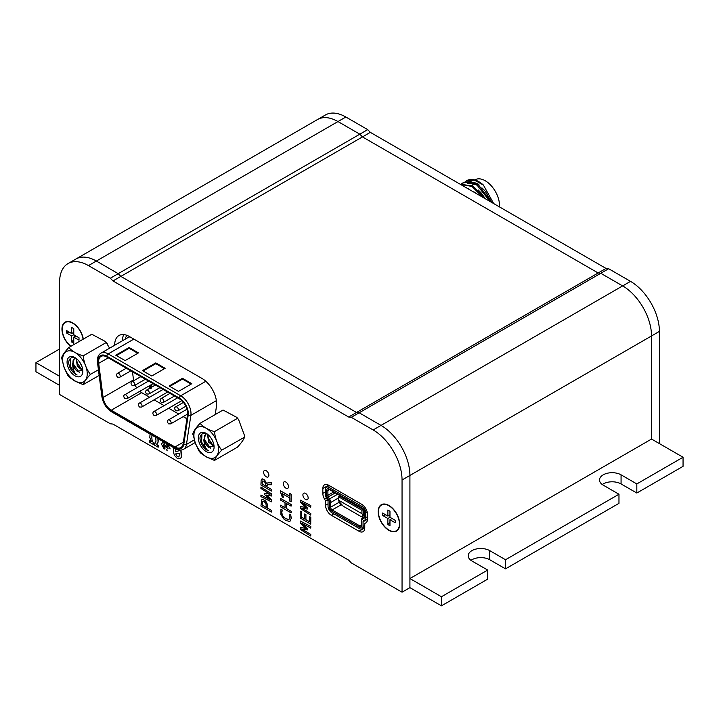 <?xml version="1.0" encoding="UTF-8"?>
<svg xmlns="http://www.w3.org/2000/svg" width="719" height="719" viewBox="0 0 719 719"><rect width="100%" height="100%" fill="white"/><g stroke="black" fill="none" stroke-linecap="round" stroke-linejoin="round"><path stroke-width="1.08" d="M487.662 570.059L441.439 596.743L441.439 605.838L487.662 579.154L487.662 570.059L471.898 560.955A12.627 7.289 180 0 1 468.204 555.805A12.627 7.289 180 0 1 475.996 549.064A12.627 7.289 180 0 1 489.765 550.646L505.52 559.741L505.52 568.846L489.765 559.75A12.627 7.289 0 0 0 470.963 560.353M505.52 568.846L618.969 503.345L618.969 494.241L603.214 485.145A12.627 7.289 180 0 1 599.511 479.995A12.627 7.289 180 0 1 607.312 473.255A12.627 7.289 180 0 1 621.072 474.837L636.827 483.932L636.827 493.027L621.072 483.932A12.627 7.289 0 0 0 602.27 484.543M59.587 348.994L35.95 362.637L35.95 371.732L59.587 385.375M59.587 376.28L35.95 362.637M441.439 605.838L409.92 587.648L402.047 592.195L402.047 479.986A40.857 23.583 -120 0 0 373.152 429.953L351.285 417.326L348.661 417.02L112.973 280.949L110.349 278.217L88.473 265.599A40.857 23.583 -120 0 0 68.044 263.567A40.857 23.583 -120 0 0 59.587 282.27L59.587 394.479L110.349 423.779L112.973 424.084L348.661 560.155L351.285 562.887L402.047 592.195M636.827 483.932L683.05 457.248L683.05 466.343L636.827 493.027M618.969 494.241L505.52 559.741M683.05 457.248L651.54 439.057L409.92 578.543L441.439 596.743M367.715 129.627L370.339 132.359L362.466 136.907L598.154 272.986L356.534 412.472L120.846 276.402L118.222 273.669L96.355 261.042A40.857 23.583 -120 0 0 75.926 259.02L325.419 114.977A40.857 23.583 60 0 1 345.848 117.008L367.715 129.627L359.833 134.183L362.466 136.907L120.846 276.402L118.222 273.669L359.833 134.183L337.966 121.556A40.857 23.583 60 0 0 317.537 119.525A40.857 23.583 60 0 1 337.966 121.556L359.833 134.183L362.466 136.907L598.154 272.986L606.027 268.43L608.651 268.735L600.778 273.283L598.154 272.986L600.778 273.283L622.645 285.91A40.857 23.583 60 0 1 651.54 335.953L651.54 439.057L651.54 335.953A40.857 23.583 -120 0 0 622.645 285.91L600.778 273.283L359.167 412.778L381.034 425.405A40.857 23.583 60 0 1 409.92 475.439L409.92 578.543M112.973 280.949L120.846 276.402L356.534 412.472L359.167 412.778L356.534 412.472L348.661 417.02M73.769 339.584L71.666 342.01L73.769 343.224L73.769 337.166L79.018 340.195L79.018 337.768L73.769 334.739L73.769 328.673L71.666 327.46L71.666 333.526L73.769 332.313M75.872 335.953L73.769 337.166M69.563 332.313L66.418 332.915L71.666 335.953L73.769 334.739M71.666 333.526L66.418 330.488L66.418 332.915M70.938 346.27A14.856 8.574 60 0 1 62.706 333.239A14.856 8.574 60 0 1 65.285 322.48A14.856 8.574 60 0 1 72.718 323.208A14.856 8.574 60 0 1 83.071 339.269M71.666 342.01L71.666 335.953M65.555 322.337A14.856 8.574 60 0 1 65.815 322.175A14.856 8.574 60 0 1 68.611 321.474A14.856 8.574 60 0 0 65.555 322.337M389.968 522.147L387.865 524.564L389.968 525.778L389.968 519.72L395.216 522.749L395.216 520.322L389.968 517.294L389.968 511.227L387.865 510.014L387.865 516.08L389.968 514.867M392.062 518.507L389.968 519.72M385.761 514.867L382.607 515.469L387.865 518.507L389.968 517.294M387.865 516.08L382.607 513.042L382.607 515.469M388.916 505.763A14.856 8.574 60 0 1 398.623 518.857A14.856 8.574 60 0 1 396.34 530.766A14.856 8.574 60 0 1 381.483 522.183A14.856 8.574 60 0 1 381.483 505.035A14.856 8.574 60 0 1 388.916 505.763M387.865 524.564L387.865 518.507M381.753 504.891A14.856 8.574 60 0 1 382.014 504.729A14.856 8.574 60 0 1 384.809 504.028A14.856 8.574 60 0 0 381.753 504.891M398.865 528.384A14.856 8.574 60 0 1 396.87 530.46A14.856 8.574 60 0 1 396.6 530.604A14.856 8.574 60 0 0 398.865 528.384M82.748 369.952L77.409 371.507L75.252 369.296L72.907 363.302L73.077 360.713L74.39 358.475M75.1 369.099A7.424 4.287 60 0 1 72.556 364.102C73.059 370.006 74.569 373.628 77.104 374.985L75.855 374.302L70.3 366.375L70.669 358.17M75.567 357.999L74.425 358.404L72.556 364.102M82.676 370.303L77.769 366.079L76.457 358.628M76.187 358.422L77.346 366.322L82.604 370.555M74.938 357.586A11.145 6.435 60 0 1 82.82 371.229A11.145 6.435 60 0 1 74.938 375.785A11.145 6.435 60 0 1 67.065 362.133A11.145 6.435 60 0 1 74.938 357.586M77.104 374.985A9.985 5.761 -120 0 1 68.808 363.616C68.215 360.929 70.183 355.294 76.349 358.404M61.582 357.765L64.144 367.643L67.622 375.075L69.384 377.277L74.947 381.088L83.188 384.638C84.006 382.14 86.406 378.724 90.396 374.392C86.406 369.117 84.006 362.933 83.188 355.833C76.807 353.973 72.008 351.205 68.79 347.511C64.8 351.843 62.4 355.258 61.582 357.765M68.79 347.511L91.771 334.245L105.576 341.606L109.621 348.176M79.71 362.196L81.723 365.971M83.188 355.833L106.169 342.568M83.188 384.638L99.159 375.417M90.396 374.392L98.431 369.755M79.288 372.442L73.635 364.452L72.979 361.181M82.164 370.204L76.969 362.529L76.313 359.257M214.019 445.744L208.681 447.299L206.38 444.89L204.187 439.093L204.529 435.948L205.67 434.267M206.38 444.89A7.424 4.287 60 0 1 203.837 439.893C204.331 445.798 205.85 449.429 208.375 450.777L207.135 450.094L201.581 442.167L201.949 433.961M206.838 433.791L205.706 434.195L203.837 439.893M213.956 446.095L209.04 441.879L207.737 434.429M207.467 434.213L208.627 442.113L213.885 446.346M206.218 433.377A11.145 6.435 60 0 1 214.091 447.02A11.145 6.435 60 0 1 206.218 451.577A11.145 6.435 60 0 1 198.336 437.925A11.145 6.435 60 0 1 206.218 433.377M208.375 450.777A9.985 5.761 -120 0 1 200.089 439.408C199.487 436.721 201.464 431.085 207.629 434.195M192.863 433.557L195.415 443.434L198.902 450.876L200.664 453.069L206.218 456.88L214.469 460.43C215.287 457.931 217.686 454.516 221.668 450.184C217.686 444.917 215.287 438.725 214.469 431.625C208.079 429.764 203.279 426.996 200.062 423.311C196.08 427.634 193.681 431.049 192.863 433.557M221.668 450.184L244.685 437.089L244.676 436.002L244.649 436.918C243.84 439.417 241.431 442.832 237.45 447.164L214.469 460.43M200.062 423.311L223.043 410.037L236.848 417.397L238.609 419.599L244.676 436.002M210.982 437.988L212.995 441.763M214.469 431.625L237.45 418.359M210.568 448.234L204.915 440.244L204.259 436.981M213.444 445.996L208.249 438.32L207.593 435.049M300.227 500.091L310.788 505.538L310.734 507.183L310.734 505.574L300.227 500.091L300.227 502.105L305.512 507.389L300.227 506.491L300.227 508.45L310.734 515.11L310.734 513.555L301.665 508.063L307.31 509.052L307.31 507.911L301.665 502.293L310.734 507.183M301.854 502.392L303.13 503.704M303.184 503.677L307.31 507.911M307.364 507.875L307.31 509.052M301.836 508.108L304.29 509.618M304.344 509.591L310.734 513.555M310.788 513.519L310.734 515.11M304.182 507.147L300.227 506.491M304.236 507.111L305.467 507.335M289.344 514.139L290.746 514.894L291.267 518.246L290.692 514.921L289.344 514.139L289.937 517.356L288.903 519.558L285.82 518.732L282.801 515.99L281.722 512.647L282.369 510.113L280.958 509.304L280.841 514.436L283.672 518.866L285.955 520.565L289.883 521.455L291.213 518.273M291.267 518.246L289.883 521.455M282.369 510.113L280.958 509.304M282.423 510.086L281.884 511.2M281.938 511.173L281.722 512.647M281.776 512.62L282.001 514.355M282.055 514.319L282.801 515.99M282.855 515.963L284.095 517.473M284.14 517.446L285.82 518.732M285.874 518.705L288.957 519.522M280.581 498.438L291.141 504.468L291.087 506.158L291.087 504.504L280.581 498.438L280.581 500.091L285.03 502.653L285.03 507.749L280.581 505.187L280.581 506.841L291.087 512.899L291.087 511.254L286.261 508.468L286.261 503.372L291.087 506.158M286.315 503.399L286.261 508.468M286.315 508.432L291.087 511.254M291.141 511.218L291.087 512.899M285.03 507.695L280.581 505.187M262.561 481.011L263.819 481.137L265.149 482.593L265.617 486.044L262.147 484.04L262.561 481.011M262.615 480.984L262.147 482.485M262.192 482.458L262.147 484.04M262.192 484.013L265.617 485.99M261.698 479.124L262.624 478.881L261.752 479.097L262.624 478.881L264.682 480.013L266.488 483.483L268.043 482.782L271.494 482.853L271.494 484.723L271.44 482.889L267.989 482.817L266.434 483.519L264.628 480.04L262.57 478.917L261.141 480.049L260.934 485.001L271.44 491.068L271.44 489.414L266.767 486.709L267.441 484.669L271.44 484.75M267.091 484.867L266.83 485.316M266.884 485.28L266.767 485.936M266.821 485.9L266.767 486.709M266.821 486.682L271.44 489.414M271.494 489.378L271.44 491.068M155.331 443.111L154.549 443.542L154.549 445.115L158.18 447.218L158.18 445.546L156.427 444.531L158.054 442.131L157.892 438.006M155.277 443.138L154.549 443.542L156.005 441.178L155.628 436.604M152.365 434.6L151.979 435.615L152.311 434.636M151.979 435.615L151.853 437.152L151.925 435.651M151.853 437.152L151.916 438.698L151.799 437.188M151.916 438.698L152.095 440.136L151.862 438.725M152.149 440.109L152.626 441.457L152.095 440.136M152.626 441.457L153.426 442.814L152.572 441.484M153.426 442.814L153.372 444.441L153.372 442.841M151.323 441.52L149.75 440.612L149.696 442.32L153.372 444.441M150.046 433.611L149.822 437.494L151.394 441.628L149.696 440.648M157.946 437.979L158.18 440.72M158.234 440.693L158.054 442.131M158.099 442.104L157.686 443.299M157.731 443.272L156.427 444.531M156.472 444.504L157.173 444.108L156.472 444.504L158.18 445.546M158.234 445.519L158.18 447.218M166.862 443.722L166.44 443.983L168.066 447.029L163.339 444.315L164.975 443.138L164.543 442.383M167.635 444.171L170.151 448.881L167.536 444.108M163.447 445.663L164.975 448.647L163.339 445.6L168.066 448.323L166.44 449.492L167.212 450.849M163.878 441.996L161.263 443.749L164.202 449.114M164.651 442.446L164.975 443.138M165.028 443.111L163.339 444.315M163.393 444.279L164.831 445.133M164.885 445.106L166.583 446.139M166.637 446.113L168.021 446.939M176.011 448.045L175.346 451.397L175.966 448.072M175.418 451.703L179.301 450.705L175.364 451.739M179.085 450.004L179.301 450.723M179.588 453.213L178.986 456.511L177.467 456.718L175.661 453.905L179.588 453.213M175.715 453.869L176.389 455.657M176.434 455.621L177.467 456.718M177.521 456.691L178.986 456.511M178.366 456.907L179.04 456.484M180.891 450.085L181.619 454.57L181.287 457.113L180.828 450.085M181.341 457.086L180.514 458.596L181.287 457.113M173.656 447.47L173.665 452.97L174.492 455.388L177.359 458.497L180.136 458.857M260.934 486.997L271.494 493.845L260.934 486.997L260.934 488.471L270.047 494.25L264.484 493.288L264.484 494.429L270.047 499.696L260.934 495.049L260.934 496.613L271.44 501.835L271.44 499.768L266.506 495.094L271.44 496.02L271.44 493.872M271.494 493.845L271.44 496.02M266.623 495.121L267.801 496.272M267.854 496.245L271.44 499.768M271.494 499.741L271.44 501.835M269.913 499.57L260.934 495.049M269.958 494.196L264.484 493.288M262.669 501.529L264.215 501.655L265.895 503.426L266.452 507.542L262.129 505.044L262.669 501.529M262.723 501.494L262.129 503.354M262.183 503.327L262.129 505.044M262.183 505.017L266.452 507.479M261.671 499.84L262.723 499.39L261.725 499.813L262.723 499.39L265.482 500.891L262.669 499.417L261.671 499.84L260.934 506.014L271.44 512.072L271.44 510.427L267.675 508.243L267.36 504.396L265.428 500.918M265.482 500.891L266.56 502.437M266.605 502.401L267.36 504.396M267.414 504.361L267.675 506.742M267.729 506.715L267.675 508.243M267.729 508.216L271.44 510.427M271.494 510.391L271.44 512.072M289.784 493.477L291.141 494.196L291.087 501.853L291.087 494.232L289.784 493.477L289.784 496.191L280.536 490.843L280.536 492.272L282.297 497.153L283.484 497.242L282.118 493.549L289.784 497.979L289.784 501.098L291.087 501.853M282.199 493.602L283.484 497.242M289.784 496.128L280.536 490.843M309.512 516.548L310.788 517.222L310.734 524.151L310.734 517.258L309.512 516.548L309.512 521.796L305.89 519.702L305.89 514.669L304.685 513.968L304.685 519.01L301.432 517.132L301.432 511.883L300.227 511.191L300.227 518.084L310.734 524.151M301.432 511.883L300.227 511.191M301.486 511.856L301.432 517.132M301.486 517.096L304.685 518.947M305.89 514.669L304.685 513.968M305.943 514.633L305.89 519.702M305.943 519.675L309.512 521.733M300.227 520.987L310.788 526.443L310.734 528.088L310.734 526.47L300.227 520.987L300.227 523.001L305.512 528.285L300.227 527.395L300.227 529.355L310.734 536.014L310.734 534.451L301.665 528.968L307.31 529.948L307.31 528.807L301.665 523.198L310.734 528.088M301.854 523.297L303.13 524.609M303.184 524.573L307.31 528.807M307.364 528.78L307.31 529.948M301.836 529.004L304.29 530.523M304.344 530.496L310.734 534.451M310.788 534.424L310.734 536.014M304.182 528.043L300.227 527.395M304.236 528.016L305.467 528.24M283.259 483.581A3.712 2.148 60 0 1 284.032 481.883A3.712 2.148 60 0 1 287.744 484.031A3.712 2.148 60 0 1 287.744 488.318A3.712 2.148 60 0 1 284.886 487.32A3.712 2.148 60 0 1 283.259 483.581M114.68 345.246A20.815 12.016 60 0 1 118.995 335.503A20.815 12.016 60 0 1 129.402 336.537L201.922 378.401A20.815 12.016 60 0 1 216.446 406.487L215.224 414.557M123.704 334.569A20.815 12.016 -120 0 0 122.563 340.698M302.906 494.924A3.712 2.148 60 0 1 303.679 493.225A3.712 2.148 60 0 1 307.39 495.373A3.712 2.148 60 0 1 307.39 499.66A3.712 2.148 60 0 1 304.523 498.662A3.712 2.148 60 0 1 302.906 494.924M263.612 472.239A3.712 2.148 60 0 1 264.385 470.541A3.712 2.148 60 0 1 268.097 472.689A3.712 2.148 60 0 1 268.097 476.976A3.712 2.148 60 0 1 265.239 475.978A3.712 2.148 60 0 1 263.612 472.239M322.84 493.387L322.84 488.543A8.17 4.718 60 0 1 324.53 484.804A8.17 4.718 60 0 1 328.619 485.208L361.702 504.316A8.17 4.718 60 0 1 367.481 514.319L367.481 519.163A8.17 4.718 60 0 1 365.791 522.902L364.767 523.495L364.767 527.917A8.17 4.718 60 0 1 363.077 531.656A8.17 4.718 60 0 1 358.988 531.251L331.333 515.28A8.17 4.718 60 0 1 325.554 505.268L325.554 500.846L324.53 499.085A8.17 4.718 60 0 1 322.84 493.387L325.339 491.94M325.554 500.846L327.442 499.759M63.29 324.548A15.225 8.79 60 0 1 65.366 322.013M70.714 346.405A15.225 8.79 60 0 1 61.951 329.122A15.225 8.79 60 0 1 65.105 322.157A15.225 8.79 60 0 1 75.89 325.294A15.225 8.79 60 0 1 83.296 339.134M379.488 507.102A15.225 8.79 60 0 1 381.564 504.567M396.789 530.928A15.225 8.79 60 0 1 393.545 531.458M378.149 511.676A15.225 8.79 60 0 1 381.304 504.711A15.225 8.79 60 0 1 396.529 513.501A15.225 8.79 60 0 1 396.529 531.08A15.225 8.79 60 0 1 384.791 527.009A15.225 8.79 60 0 1 378.149 511.676M608.651 268.735L630.527 281.363A40.857 23.583 60 0 1 659.413 331.396L409.92 475.439L409.92 587.648M110.349 278.217L118.222 273.669L96.355 261.042A40.857 23.583 -120 0 0 75.926 259.02L68.044 263.567M402.047 479.986L409.92 475.439A40.857 23.583 -120 0 0 381.034 425.405L359.167 412.778L351.285 417.326M467.404 183.713L469.408 183.246L476.041 184.54M467.287 183.687L469.866 182.977L473.623 183.264M481.901 187.812L485.154 191.092L491.688 202.416M478.18 189.933L481.451 193.231L485.325 198.75M467.008 188.171L468.626 188.818M465.732 187.434L466.209 187.542M474.477 192.081L475.681 193.177M465.103 181.808L466.415 180.882L474.315 180.065L483.402 185.053A23.583 13.616 60 0 0 467.044 180.514L466.415 180.882M461.4 183.947L462.712 183.021L469.39 181.961L477.182 185.268L489.981 201.437M491.472 202.3L478.683 185.134L470.594 181.476L463.647 182.482M460.564 184.45L471.916 186.428L482.961 197.383M484.912 198.507L472.859 185.897L460.421 184.361M465.157 187.102L471.206 190.598M475.466 193.052L462.676 185.673M474.855 179.939L475.151 179.768A20.177 11.648 60 0 1 485.244 180.766A20.177 11.648 60 0 1 499.453 206.901M474.648 182.77A20.177 11.648 60 0 1 478.836 184.468M493.674 203.567L483.402 185.053M659.413 331.396L659.413 443.605M370.339 132.359L606.027 268.43M106.861 356.992A11.702 6.75 -120 0 0 101.011 356.408A11.702 6.75 -120 0 0 98.692 363.347L103.096 397.463A11.702 6.75 -120 0 0 111.265 410.216L174.978 447.002A11.702 6.75 -120 0 0 180.828 447.578A11.702 6.75 -120 0 0 183.147 443.686L187.542 414.638A11.702 6.75 -120 0 0 179.382 398.856L106.861 356.992M132.467 371.777L133.518 379.902A11.702 6.75 -120 0 0 133.653 380.773M135.127 385.15A11.702 6.75 -120 0 0 136.709 387.865M139.801 391.316A11.702 6.75 -120 0 0 141.679 392.655L149.597 397.221M154.127 399.836L164.139 405.615M168.668 408.23L178.68 414.009M183.21 416.625L186.922 418.773M149.696 388.305L149.804 386.615L151.017 384.854L151.619 385.546L150.963 386.642L151.583 387.217M115.768 355.204L125.106 360.596L138.452 352.894L129.114 347.502L115.768 355.204M169.136 386.013L178.474 391.406L191.811 383.703L182.473 378.311L169.136 386.013M142.452 370.609L151.79 376.001L165.136 368.299L155.798 362.906L142.452 370.609M164.462 368.685L155.798 363.679L143.117 370.995M155.798 363.679L155.798 362.906M191.146 384.09L182.473 379.084L169.801 386.4M182.473 379.084L182.473 378.311M137.787 353.281L129.114 348.266L116.442 355.59M129.114 348.266L129.114 347.502M150.756 385.007L151.35 385.699L150.693 386.804L151.314 387.37M151.152 388.386L150.666 387.505L150.19 387.838L150.666 388.718M150.666 387.505L150.19 387.838L150.936 388.566M150.927 387.352L150.46 387.685M329.014 487.401A5.204 3.002 -120 0 0 326.417 487.149A5.204 3.002 -120 0 0 325.339 489.522L325.339 494.366A5.204 3.002 -120 0 0 326.417 497.988L327.594 500.029A2.229 1.285 60 0 1 328.053 501.583L328.053 506.257A5.204 3.002 -120 0 0 331.729 512.62L359.392 528.591A5.204 3.002 -120 0 0 361.99 528.851A5.204 3.002 -120 0 0 363.068 526.47L363.068 521.796A2.229 1.285 60 0 1 363.526 520.781L364.704 520.098A5.204 3.002 -120 0 0 365.782 517.716L365.782 512.872A5.204 3.002 -120 0 0 362.106 506.509L329.014 487.401L330.713 486.421M331.729 511.11A3.343 1.932 60 0 1 329.365 507.012L329.365 502.338A4.089 2.355 -120 0 0 328.52 499.489L327.343 497.458A3.343 1.932 60 0 1 326.651 495.13L326.651 490.286A3.343 1.932 60 0 1 329.014 488.92L362.106 508.027A3.343 1.932 60 0 1 364.47 512.117L364.47 516.961A3.343 1.932 60 0 1 363.778 518.489L362.601 519.172A4.089 2.355 -120 0 0 361.756 521.041L361.756 525.715A3.343 1.932 60 0 1 359.392 527.081L331.729 511.11L332.187 509.933A2.229 1.285 60 0 1 330.605 507.21L330.605 502.536A5.204 3.002 -120 0 0 329.536 498.905L328.358 496.874A2.229 1.285 60 0 1 327.891 495.319L327.891 490.475A2.229 1.285 60 0 1 328.358 489.459A2.229 1.285 60 0 1 329.473 489.567L362.556 508.675A2.229 1.285 60 0 1 364.138 511.398L364.138 516.242A2.229 1.285 60 0 1 363.67 517.267L362.502 517.941A5.204 3.002 -120 0 0 361.423 520.322L361.423 524.996A2.229 1.285 60 0 1 360.956 526.011A2.229 1.285 60 0 1 359.842 525.904L332.187 509.933L341.183 504.738L342.621 505.574M362.502 517.941L364.416 516.835L362.502 517.941L362.601 519.172M363.275 517.491L361.873 516.682M339.611 502.15A2.229 1.285 -120 0 0 341.183 504.738M339.422 495.876A5.204 3.002 -120 0 0 339.215 495.193M363.526 520.781L364.704 520.098M361.612 516.835L362.87 515.199L361.909 513.672L338.658 500.253L338.919 501.368L343.17 506.185L361.612 516.835L364.138 515.379M362.87 515.199L364.138 514.436M338.658 500.253L338.658 496.829L339.907 495.589M339.449 495.849L362.367 509.088L362.367 509.996L363.158 510.068L363.158 515.002M363.634 509.789L363.158 510.068M338.658 496.829L361.909 510.256L362.367 509.996M361.909 510.256L361.909 513.672M489.765 550.646L489.765 559.75M621.072 474.837L621.072 483.932M630.527 281.363L373.152 429.953M345.848 117.008L88.473 265.599M87.242 373.79A17.4 10.048 60 0 1 68.79 375.435A17.4 10.048 60 0 1 68.79 350.827A17.4 10.048 60 0 1 87.242 373.79M218.522 449.582A17.4 10.048 60 0 1 200.062 451.226A17.4 10.048 60 0 1 200.062 426.619A17.4 10.048 60 0 1 218.522 449.582M322.84 488.543L328.619 485.208M324.53 499.085L326.417 497.988M325.554 505.268L328.053 503.83M331.333 515.28L333.832 513.833M358.988 531.251L364.767 527.917M170.664 423.868L168.597 423.851C167.015 421.855 166.952 420.561 168.408 419.941A2.265 1.303 60 0 1 170.151 420.552A2.265 1.303 60 0 1 171.14 422.826A2.265 1.303 60 0 1 170.664 423.868L187.614 414.081M156.122 415.474L154.055 415.456C152.554 413.973 152.491 412.67 153.866 411.547A2.265 1.303 60 0 1 155.61 412.158A2.265 1.303 60 0 1 156.598 414.432A2.265 1.303 60 0 1 156.122 415.474L181.781 400.654M141.58 407.08L139.513 407.053C137.931 405.067 137.868 403.763 139.324 403.152A2.265 1.303 60 0 1 141.068 403.763A2.265 1.303 60 0 1 142.056 406.037A2.265 1.303 60 0 1 141.58 407.08L167.599 392.053M127.038 398.677L124.962 398.659C123.389 396.672 123.326 395.369 124.782 394.758A2.265 1.303 60 0 1 126.526 395.369A2.265 1.303 60 0 1 127.515 397.643A2.265 1.303 60 0 1 127.038 398.677L153.057 383.658M177.935 410.81L175.867 410.792C174.286 408.805 174.223 407.502 175.679 406.891A2.265 1.303 60 0 1 177.422 407.493A2.265 1.303 60 0 1 178.411 409.776A2.265 1.303 60 0 1 177.935 410.81L185.87 406.235M163.393 402.415L161.326 402.397C159.825 400.914 159.762 399.611 161.137 398.497A2.265 1.303 60 0 1 162.88 399.099A2.265 1.303 60 0 1 163.869 401.382A2.265 1.303 60 0 1 163.393 402.415L174.465 396.025M148.851 394.021L146.784 394.003C145.283 392.52 145.22 391.217 146.595 390.093A2.265 1.303 60 0 1 148.339 390.705A2.265 1.303 60 0 1 149.327 392.987A2.265 1.303 60 0 1 148.851 394.021L159.924 387.631M134.309 385.627L132.242 385.609C130.66 383.613 130.597 382.319 132.053 381.699A2.265 1.303 60 0 1 133.797 382.31A2.265 1.303 60 0 1 134.786 384.584A2.265 1.303 60 0 1 134.309 385.627L145.382 379.228M119.767 377.232L117.691 377.205C116.199 375.731 116.136 374.428 117.503 373.305A2.265 1.303 60 0 1 119.255 373.916A2.265 1.303 60 0 1 120.244 376.19A2.265 1.303 60 0 1 119.767 377.232L130.84 370.833M106.861 356.22A12.645 7.298 -120 0 0 98.036 363.086L102.44 397.212A12.645 7.298 -120 0 0 111.265 410.989L174.978 447.766A12.645 7.298 -120 0 0 183.803 444.18L188.207 415.142A12.645 7.298 -120 0 0 179.382 398.092L106.861 356.22A1.887 1.087 120 0 1 108.192 353.91L133.842 339.098M98.036 363.086A1.887 0.899 -7.4 0 1 97.496 362.556C97.038 357.99 98.179 354.871 100.93 353.191A14.524 8.385 60 0 1 108.192 353.91L180.712 395.774L205.832 381.277M98.692 363.347L108.281 357.81M130.04 336.905A14.524 8.385 -120 0 0 128.009 337.553L100.93 353.191M125.268 339.143A17.355 10.021 60 0 1 126.948 335.36M179.382 398.092A1.887 1.087 120 0 1 180.712 395.774A14.524 8.385 60 0 1 190.859 415.384L186.455 444.423L194.103 440.001M183.803 444.18A1.887 1.249 8.6 0 0 186.455 444.423A14.524 8.385 60 0 1 183.579 449.258L195.092 442.607M188.207 415.142A1.887 1.249 8.6 0 0 190.859 415.384L216.383 400.645M103.096 397.463L133.518 379.902M111.265 410.216L141.679 392.655M174.978 447.002L183.372 442.149M97.496 362.556L101.9 396.681A1.887 0.899 -7.4 0 0 102.44 397.212M111.265 410.989A1.887 1.087 120 0 0 111.652 411.852L175.364 448.638C178.51 450.355 181.242 450.57 183.579 449.258M174.978 447.766A1.887 1.087 120 0 0 175.364 448.638M365.782 512.872L367.193 512.063M365.782 517.716L367.481 516.736M362.106 506.509L363.517 505.691M329.014 488.92L329.473 489.567L327.891 490.475L326.651 490.286M362.106 508.027L362.556 508.675M364.47 512.117L364.138 511.398M364.47 516.961L364.138 516.242M363.778 518.489L363.67 517.267M361.756 521.041L361.423 520.322M361.756 525.715L361.423 524.996L359.842 525.904L359.392 527.081M329.365 507.012L330.605 507.21L339.53 502.06M329.365 502.338L330.605 502.536L338.658 497.881M328.52 499.489L337.588 494.259M327.343 497.458L335.243 492.901M326.651 495.13L327.891 495.319L333.661 491.985M367.481 519.253L363.068 521.796M340.725 504.396L341.3 504.064M364.767 525.49L363.068 526.47M65.815 322.175L65.285 322.48M382.014 504.729L381.483 505.035M396.87 530.46L396.34 530.766M61.555 358.673L61.555 357.586M105.576 341.606L107.338 343.808M192.836 434.465L192.836 433.377M236.857 417.406L238.609 419.599M463.638 182.482L462.712 183.021M474.414 183.893L471.871 185.358M168.408 419.941L187.03 409.192M153.866 411.547L177.611 397.841M139.324 403.152L163.069 389.446M124.782 394.758L148.527 381.043M175.679 406.891L183.426 402.415M161.137 398.497L169.936 393.41M146.595 390.093L155.394 385.016M132.053 381.699L140.852 376.621M117.503 373.305L126.31 368.218M101.9 396.681C103.105 403.314 106.349 408.365 111.652 411.852M329.194 485.541L326.417 487.149M364.767 527.243L361.99 528.851"/></g></svg>
